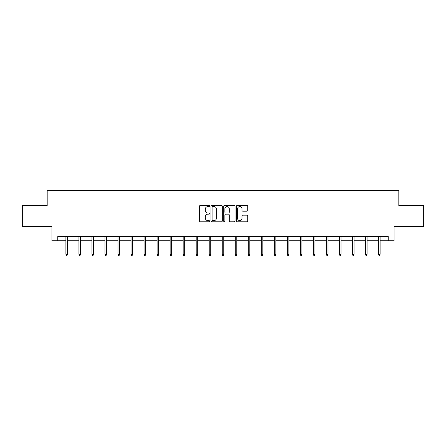 <?xml version="1.0" encoding="UTF-8"?>
<svg xmlns="http://www.w3.org/2000/svg" width="446" height="446" viewBox="0 0 446 446"><rect width="100%" height="100%" fill="white"/><g stroke="black" fill="none" stroke-linecap="round" stroke-linejoin="round"><path stroke-width="0.67" d="M209.637 205.974A0.574 0.574 0 0 0 209.062 205.4L200.354 205.4A0.82 0.82 0 0 0 199.535 206.219L199.535 220.976A0.82 0.82 0 0 0 200.354 221.796L209.062 221.796A0.574 0.574 0 0 0 209.637 221.222A0.574 0.574 0 0 0 209.062 220.647L207.936 220.647A2.626 2.626 0 0 1 205.311 218.022L205.311 216.795A2.626 2.626 0 0 1 207.936 214.169L209.062 214.169A0.574 0.574 0 0 0 209.637 213.595A0.574 0.574 0 0 0 209.062 213.021L207.936 213.021A2.626 2.626 0 0 1 205.311 210.4L205.311 209.168A2.626 2.626 0 0 1 207.936 206.543L209.062 206.543A0.574 0.574 0 0 0 209.637 205.974M246.961 211.175A0.82 0.82 0 0 0 247.781 210.356L247.781 206.219A0.82 0.82 0 0 0 246.961 205.4L237.283 205.4A0.82 0.82 0 0 0 236.464 206.219L236.464 220.976A0.82 0.82 0 0 0 237.283 221.796L246.961 221.796A0.82 0.82 0 0 0 247.781 220.976L247.781 215.975A0.82 0.82 0 0 0 246.961 215.156L242.819 215.156A0.82 0.82 0 0 0 242 215.975L242 218.451A2.191 2.191 0 0 1 239.809 220.647A2.191 2.191 0 0 1 237.612 218.451L237.612 208.739A2.191 2.191 0 0 1 239.809 206.543A2.191 2.191 0 0 1 242 208.739L242 210.356A0.82 0.82 0 0 0 242.819 211.175L246.961 211.175M57.796 240.74L57.796 236.564L388.204 236.564L388.204 240.74L394.052 240.74L394.052 226.54L423.7 226.54L423.7 205.662L398.813 205.662L398.813 190.626L47.187 190.626L47.187 205.662L22.3 205.662L22.3 226.54L51.948 226.54L51.948 240.74L65.897 240.74M222.281 206.219A0.82 0.82 0 0 0 221.461 205.4L211.789 205.4A0.82 0.82 0 0 0 210.969 206.219L210.969 220.976A0.82 0.82 0 0 0 211.789 221.796L221.461 221.796A0.82 0.82 0 0 0 222.281 220.976L222.281 206.219M224.539 205.4L234.211 205.4A0.82 0.82 0 0 1 235.031 206.219L235.031 220.976A0.82 0.82 0 0 1 234.211 221.796L230.069 221.796A0.82 0.82 0 0 1 229.25 220.976L229.25 214.989A0.82 0.82 0 0 0 228.43 214.169L225.687 214.169A0.82 0.82 0 0 0 224.868 214.989L224.868 221.222A0.574 0.574 0 0 1 224.293 221.796A0.574 0.574 0 0 1 223.719 221.222L223.719 206.219A0.82 0.82 0 0 1 224.539 205.4M67.402 240.74L78.925 240.74M80.431 240.74L91.954 240.74M93.459 240.74L104.983 240.74M106.488 240.74L118.017 240.74M119.517 240.74L131.046 240.74M132.546 240.74L144.075 240.74M145.574 240.74L157.103 240.74M158.603 240.74L170.132 240.74M171.638 240.74L183.161 240.74M184.666 240.74L196.19 240.74M197.695 240.74L209.219 240.74M210.724 240.74L222.247 240.74M223.753 240.74L235.276 240.74M236.781 240.74L248.305 240.74M249.81 240.74L261.334 240.74M262.839 240.74L274.362 240.74M275.868 240.74L287.397 240.74M288.897 240.74L300.426 240.74M301.925 240.74L313.454 240.74M314.954 240.74L326.483 240.74M327.983 240.74L339.512 240.74M341.017 240.74L352.541 240.74M354.046 240.74L365.569 240.74M367.075 240.74L378.598 240.74M380.103 240.74L388.204 240.74M212.692 206.543A0.574 0.574 0 0 0 212.118 207.117L212.118 220.073A0.574 0.574 0 0 0 212.692 220.647L213.879 220.647A2.626 2.626 0 0 0 216.505 218.022L216.505 209.168A2.626 2.626 0 0 0 213.879 206.543L212.692 206.543M229.25 208.778A2.191 2.191 0 0 0 227.059 206.587A2.191 2.191 0 0 0 224.868 208.778L224.868 212.201A0.82 0.82 0 0 0 225.687 213.021L228.43 213.021A0.82 0.82 0 0 0 229.25 212.201L229.25 208.778M65.897 254.287L66.231 255.374L67.067 255.374L67.402 254.287L65.897 254.287L65.897 236.564M67.402 254.287L67.402 236.564M78.925 254.287L79.26 255.374L80.096 255.374L80.431 254.287L78.925 254.287L78.925 236.564M80.431 254.287L80.431 236.564M91.954 254.287L92.289 255.374L93.125 255.374L93.459 254.287L91.954 254.287L91.954 236.564M93.459 254.287L93.459 236.564M104.983 254.287L105.317 255.374L106.154 255.374L106.488 254.287L104.983 254.287L104.983 236.564M106.488 254.287L106.488 236.564M118.017 254.287L118.346 255.374L119.182 255.374L119.517 254.287L118.017 254.287L118.017 236.564M119.517 254.287L119.517 236.564M131.046 254.287L131.38 255.374L132.211 255.374L132.546 254.287L131.046 254.287L131.046 236.564M132.546 254.287L132.546 236.564M144.075 254.287L144.409 255.374L145.24 255.374L145.574 254.287L144.075 254.287L144.075 236.564M145.574 254.287L145.574 236.564M157.103 254.287L157.438 255.374L158.274 255.374L158.603 254.287L157.103 254.287L157.103 236.564M158.603 254.287L158.603 236.564M170.132 254.287L170.467 255.374L171.303 255.374L171.638 254.287L170.132 254.287L170.132 236.564M171.638 254.287L171.638 236.564M183.161 254.287L183.496 255.374L184.332 255.374L184.666 254.287L183.161 254.287L183.161 236.564M184.666 254.287L184.666 236.564M196.19 254.287L196.524 255.374L197.361 255.374L197.695 254.287L196.19 254.287L196.19 236.564M197.695 254.287L197.695 236.564M209.219 254.287L209.553 255.374L210.389 255.374L210.724 254.287L209.219 254.287L209.219 236.564M210.724 254.287L210.724 236.564M222.247 254.287L222.582 255.374L223.418 255.374L223.753 254.287L222.247 254.287L222.247 236.564M223.753 254.287L223.753 236.564M235.276 254.287L235.611 255.374L236.447 255.374L236.781 254.287L235.276 254.287L235.276 236.564M236.781 254.287L236.781 236.564M248.305 254.287L248.639 255.374L249.476 255.374L249.81 254.287L248.305 254.287L248.305 236.564M249.81 254.287L249.81 236.564M261.334 254.287L261.668 255.374L262.504 255.374L262.839 254.287L261.334 254.287L261.334 236.564M262.839 254.287L262.839 236.564M274.362 254.287L274.697 255.374L275.533 255.374L275.868 254.287L274.362 254.287L274.362 236.564M275.868 254.287L275.868 236.564M287.397 254.287L287.726 255.374L288.562 255.374L288.897 254.287L287.397 254.287L287.397 236.564M288.897 254.287L288.897 236.564M300.426 254.287L300.76 255.374L301.591 255.374L301.925 254.287L300.426 254.287L300.426 236.564M301.925 254.287L301.925 236.564M313.454 254.287L313.789 255.374L314.62 255.374L314.954 254.287L313.454 254.287L313.454 236.564M314.954 254.287L314.954 236.564M326.483 254.287L326.818 255.374L327.654 255.374L327.983 254.287L326.483 254.287L326.483 236.564M327.983 254.287L327.983 236.564M339.512 254.287L339.846 255.374L340.683 255.374L341.017 254.287L339.512 254.287L339.512 236.564M341.017 254.287L341.017 236.564M352.541 254.287L352.875 255.374L353.711 255.374L354.046 254.287L352.541 254.287L352.541 236.564M354.046 254.287L354.046 236.564M365.569 254.287L365.904 255.374L366.74 255.374L367.075 254.287L365.569 254.287L365.569 236.564M367.075 254.287L367.075 236.564M378.598 254.287L378.933 255.374L379.769 255.374L380.103 254.287L378.598 254.287L378.598 236.564M380.103 254.287L380.103 236.564"/></g></svg>
